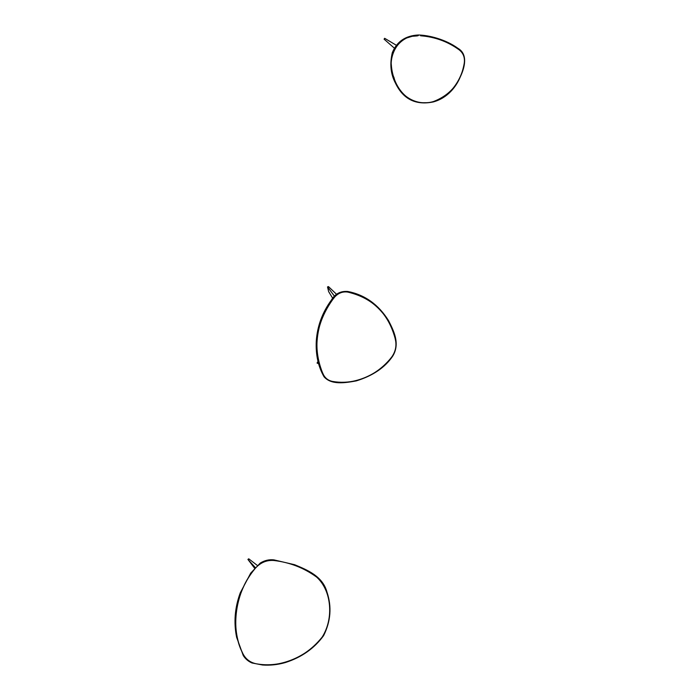 <?xml version="1.0" encoding="UTF-8"?>
<svg xmlns="http://www.w3.org/2000/svg" width="700" height="700" viewBox="0 0 700 700"><rect width="100%" height="100%" fill="white"/><g stroke="black" fill="none" stroke-linecap="round" stroke-linejoin="round"><path stroke-width="1.05" d="M257.206 565.337L248.736 558.81L247.914 559.423L255.141 567.411M254.529 568.12L247.914 559.423M336.543 294.28L328.466 286.598L327.521 286.921L334.469 296.196M332.727 298.314L328.659 291.655L327.521 286.921M318.517 363.352L317.056 363.055L318.027 361.428M318.614 363.711L317.056 363.055M396.489 45.351L384.65 38.299L384.081 39.165L394.476 48.248M316.339 576.879L316.654 577.106C331.642 590.38 333.988 618.634 322.21 637.044L321.886 637.446C307.265 657.02 278.635 668.587 256.585 663.845L256.051 663.749C250.154 662.471 245.796 659.155 242.97 653.817L242.707 653.266C229.854 629.142 235.366 591.028 254.922 568.794L255.36 568.26C260.435 562.616 266.507 560.017 273.586 560.464L273.892 560.499C289.642 562.336 303.791 567.805 316.339 576.879C303.791 567.796 289.642 562.336 273.892 560.499M321.886 637.446C312.007 649.635 299.819 657.878 285.311 662.2C275.66 664.947 266.079 665.499 256.585 663.845M316.654 577.106C331.686 590.669 333.996 618.327 322.21 637.044M255.36 568.26C260.426 562.599 266.507 560 273.586 560.464M242.707 653.266C229.95 627.489 234.99 592.664 254.922 568.794M256.051 663.749C250.145 662.48 245.787 659.164 242.97 653.817M395.351 339.447L395.692 341.189C396.533 346.911 395.176 352.231 391.615 357.166L389.646 359.59C376.399 376.023 351.908 385.455 332.815 381.474L332.168 381.36C328.326 380.502 325.456 378.359 323.558 374.92L322.376 372.391C312.06 351.085 316.706 318.973 332.955 299.215L334.906 296.8C338.511 292.994 342.738 291.41 347.567 292.058L347.891 292.119C370.134 295.829 390.303 315.455 395.01 337.96L395.57 340.524M389.646 359.59C380.467 370.16 369.364 377.142 356.326 380.529C348.408 382.489 340.567 382.812 332.815 381.474M391.213 357.691L390.556 358.505M395.692 341.189C396.55 346.911 395.185 352.24 391.615 357.166M347.891 292.119C372.426 297.929 388.132 313.215 395.01 337.96M334.906 296.8C338.511 292.976 342.729 291.401 347.567 292.058M333.918 297.99L334.565 297.194M322.376 372.391C312.515 347.217 316.041 322.822 332.955 299.215M323.365 374.526L322.963 373.695M332.168 381.36C328.326 380.511 325.456 378.359 323.558 374.92M420.569 35.77L424.252 36.129C437.203 37.748 448.84 42.315 459.156 49.831L459.454 50.059C463.409 53.34 465.01 57.715 464.258 63.184L464.205 63.464C461.282 82.897 445.191 103.084 425.014 102.725C404.784 103.53 392.569 83.86 391.326 64.951C389.602 51.949 400.269 37.748 413.376 35.945L418.267 35.639M417.375 35.893L412.221 36.286L407.251 37.809M464.205 63.464C460.898 82.285 450.634 94.99 433.405 101.561C415.467 106.89 398.029 94.806 393.995 77.551C386.382 62.379 394.284 38.561 413.376 35.945M459.454 50.059C463.426 53.331 465.028 57.706 464.258 63.184M424.252 36.129C437.211 37.748 448.84 42.315 459.156 49.831M415.17 35.718L416.946 35.621M273.814 559.86L294.604 564.707C307.239 569.931 322.787 576.275 326.979 592.121C331.887 606.769 330.767 621.276 323.601 635.644C314.274 648.454 301.49 657.431 285.25 662.576C277.699 664.729 270.13 665.543 262.553 665L251.983 662.97C248.325 661.404 245.411 658.936 243.267 655.559L236.635 637.315C233.599 622.528 234.806 607.696 240.257 592.847L250.723 573.108L260.216 563.097C264.521 560.438 269.054 559.361 273.814 559.86M347.821 291.48C364.919 294.849 378.499 304.57 388.561 320.644C393.348 330.216 400.601 343.551 392.604 356.291C384.895 367.596 372.785 375.795 356.283 380.896C344.776 383.023 331.293 385.053 324.056 376.801C318.203 366.608 315.613 354.699 316.286 341.084C317.284 326.209 322.306 312.559 331.345 300.134C335.081 293.79 340.567 290.902 347.821 291.48M418.189 35C428.934 35.123 445.953 39.524 457.966 48.344C468.554 54.442 464.336 68.478 460.241 77C456.383 86.397 447.711 98.026 433.3 101.938C415.739 105.516 403.104 99.199 395.386 82.985C390.688 74.112 389.655 64.015 392.297 52.701C396.83 41.597 405.466 35.691 418.189 35"/></g></svg>
